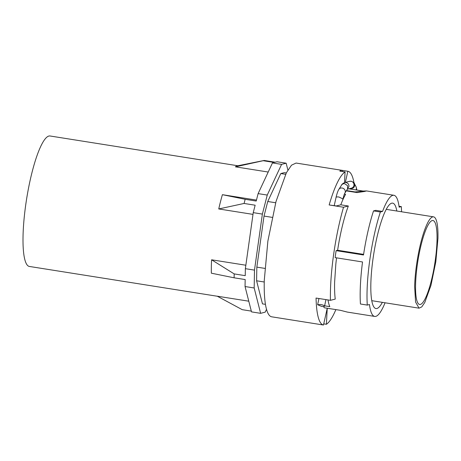 <?xml version="1.0" encoding="UTF-8"?>
<svg xmlns="http://www.w3.org/2000/svg" width="461" height="461" viewBox="0 0 461 461"><rect width="100%" height="100%" fill="white"/><g stroke="black" fill="none" stroke-linecap="round" stroke-linejoin="round"><path stroke-width="0.69" d="M415.58 284.639A42.498 8.546 99 0 0 419.625 304.479A42.498 8.546 99 0 0 430.58 283.55A42.498 8.546 99 0 0 437.011 240.377A42.498 8.546 99 0 0 432.937 220.531A42.498 8.546 99 0 0 421.994 241.535A42.498 8.546 99 0 0 415.58 284.639M414.641 286.581L415.58 302.064L419.055 308.173L421.763 306.905L424.8 302.433L430.966 285.359L435.812 261.796L437.95 238.435A46.233 9.295 99 0 0 433.536 216.843A46.233 9.295 99 0 0 421.625 239.657A46.233 9.295 99 0 0 414.641 286.581M401.554 211.772A68.407 13.755 99 0 0 401.324 206.614L399.134 207.173A61.33 12.332 99 0 0 393.907 195.28A61.33 12.332 99 0 0 382.567 211.432L375.721 210.343L373.531 210.908A68.407 13.755 99 0 0 363.504 254.985L336.121 250.64A68.407 13.755 99 0 0 335.135 257.624L362.525 261.963A68.407 13.755 99 0 0 360.439 304.001L367.284 305.09L369.468 304.525A61.33 12.332 99 0 0 374.701 316.425A61.33 12.332 99 0 0 385.068 302.779M382.567 211.432L380.377 211.991L373.531 210.908M380.377 211.991A68.407 13.755 99 0 0 367.284 305.09M396.84 211.029A53.372 10.73 99 0 0 392.645 203.134A53.372 10.73 99 0 0 378.896 229.509A53.372 10.73 99 0 0 370.851 283.642A53.372 10.73 99 0 0 375.928 308.559A53.372 10.73 99 0 0 382.359 302.353M348.914 188.803L363.061 191.05L355.12 191.926L346.672 190.583L346.735 190.157M346.28 190.871L357.079 192.583L364.38 191.499L366.535 190.935L363.061 191.05M344.39 194.093L345.623 194.288A61.33 12.332 99 0 0 340.8 204.811L348.332 206.004A61.33 12.332 99 0 0 338.789 243.126A61.33 12.332 99 0 0 337.619 250.254L363.596 254.374M401.324 206.614L399.013 206.246M336.559 257.849A61.33 12.332 99 0 0 335.815 264.274L334.611 282.357A61.33 12.332 99 0 0 335.239 299.097L330.433 300.33A77.84 15.651 99 0 1 330.451 290.954A77.84 15.651 99 0 1 340.806 217.31A77.84 15.651 99 0 1 343.526 207.237L348.332 206.004M328.002 299.944A61.33 12.332 99 0 0 329.817 306.64L324.63 305.822M323.484 306.548A61.33 12.332 99 0 0 324.423 307.792L340.512 310.339L347.329 312.085L374.701 316.425M345.324 182.493L347.842 171.256A77.84 15.651 99 0 1 347.882 171.262A77.84 15.651 99 0 1 354.008 182.942M342.344 171.532L342.592 170.426A77.84 15.651 99 0 0 339.826 171.135L345.076 171.965L344.511 182.631M345.076 171.965A77.84 15.651 99 0 0 329.148 204.955L343.526 207.237M340.8 204.811L336.323 205.958L329.148 204.955M330.433 300.33L316.056 298.054A77.84 15.651 99 0 0 323.478 325.017L327.241 308.236L326.394 324.273A77.84 15.651 99 0 0 335.879 309.608M354.279 192.139L355.12 191.926M337.619 250.254L336.121 250.64M323.737 323.853L326.394 324.273M323.478 325.017L318.228 324.187A77.84 15.651 99 0 0 318.257 324.192A77.84 15.651 99 0 0 318.286 324.198M342.592 170.426L347.842 171.256M318.257 324.192L271.702 316.811A77.84 15.651 -81 0 1 264.268 280.461L267.87 241.126L276.024 201.451L286.408 172.708L291.519 165.176L296.077 163.05L347.882 171.262M272.174 217.367L264.015 216.071L256.835 267.121L256.593 280.789L262.476 303.88L265.444 304.352M264.85 268.388L256.835 267.121M275.672 202.759L267.749 201.503L264.015 216.071M285.601 174.304L280.812 173.549L267.749 201.503M264.234 281.999L256.593 280.789M286.275 172.961L284.304 172.65L280.812 173.549M287.895 170.046L286.148 163.2L281.585 164.375L267.247 195.061L262.372 214.088L254.489 270.123L254.178 287.981L260.632 313.33L265.196 312.155L266.516 309.337M245.846 265.225L211.593 259.797A66.05 13.283 99 0 0 211.374 265.461A66.05 13.283 99 0 0 211.357 273.189L234.113 277.804L245.171 279.556L245.05 286.535L254.178 287.981M245.05 286.535L251.504 311.878L260.632 313.33M281.585 164.375L272.457 162.929L274.237 162.468L263.179 160.716L264.176 160.457L275.234 162.214L277.021 161.753L286.148 163.2M272.457 162.929L258.114 193.614L267.247 195.061M256.46 200.08L222.398 194.68A66.05 13.283 99 0 0 218.745 208.954L244.088 203.457L255.146 205.208L253.245 212.642L262.372 214.088M253.245 212.642L245.361 268.677L254.489 270.123M245.361 268.677L245.24 275.655L234.176 273.903L211.593 259.797M258.114 193.614L256.212 201.048L245.154 199.296L222.398 194.68M237.876 165.764L50.042 135.983A66.05 13.283 99 0 0 33.025 168.565A66.05 13.283 99 0 0 23.05 235.606A66.05 13.283 99 0 0 29.354 266.446L217.327 296.25M251.308 311.106L242.232 309.671L217.217 296.187L248.784 301.194M218.745 208.954L252.997 214.382M264.176 160.457L237.357 165.868A66.05 13.283 99 0 0 235.41 166.836L268.198 172.034M234.113 277.804L234.176 273.903M244.088 203.457L245.154 199.296M235.41 166.836L263.179 160.716M321.64 306.404A3.538 0.841 -168.1 0 0 324.556 306.179A3.538 0.841 -168.1 0 0 320.545 304.496L317.629 304.721L321.64 306.404M356.923 190.076L356.059 186.763A3.538 3.342 152.5 0 1 355.967 189.92M350.147 188.486A3.538 3.342 -27.5 0 0 350.556 188.578C352.677 188.71 354.06 187.777 354.699 185.777L354.411 183.599C354.613 183.098 353.57 182.308 351.282 181.236L349.634 181.311A3.538 3.452 75.6 0 1 353.967 184.579A3.538 3.452 75.6 0 1 351.397 188.169L347.329 189.212M349.634 181.311L344.649 182.596A3.538 3.452 -104.4 0 1 346.021 182.527C348.067 183.069 349.046 184.412 348.948 186.561L347.49 188.952M344.77 183.743L347.571 185.708L347.559 188.843L344.868 193.119A3.538 3.135 -147.8 0 0 345.301 191.776A3.538 3.135 -147.8 0 0 342.079 188.025A3.538 3.135 -147.8 0 0 338.881 189.35L341.572 185.074A3.538 3.135 32.2 0 1 344.77 183.743M338.881 189.35C338.622 189.725 337.464 191.424 336.046 197.4A3.538 1.014 12.5 0 1 338.991 197.037L342.955 198.939L342.69 200.12M371.768 300.676L419.055 308.173M386.249 209.346L433.536 216.843M366.564 190.94L393.907 195.28M356.059 186.763L354.411 183.599M341.572 185.074C341.745 184.325 342.771 183.501 344.649 182.596M344.868 193.119C344.644 193.879 344.695 192.266 342.955 198.939M336.046 197.4L334.219 205.623M325.933 299.621L324.556 306.179M318.937 298.509L317.629 304.721"/></g></svg>
